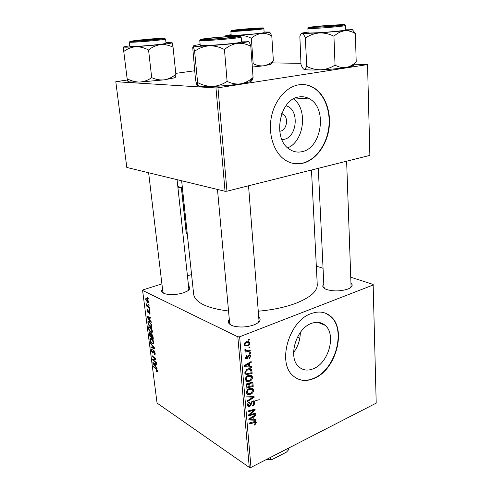 <?xml version="1.0" encoding="UTF-8"?>
<svg xmlns="http://www.w3.org/2000/svg" width="492" height="492" viewBox="0 0 492 492"><rect width="100%" height="100%" fill="white"/><g stroke="black" fill="none" stroke-linecap="round" stroke-linejoin="round"><path stroke-width="0.74" d="M285.907 105.817C299.597 108.603 297.592 137.299 283.749 139.414L281.947 139.636M279.696 131.253L280.385 131.161C286.873 130.226 288.896 117.354 283.023 114.162L281.75 113.584M298.988 96.955C279.278 99.058 272.205 139.138 289.505 149.267C293.386 151.856 297.537 152.661 301.947 151.684C321.571 148.344 327.715 108.714 309.788 99.009C306.43 97.004 302.826 96.315 298.988 96.955M298.681 84.839C286.08 86.838 274.376 100.614 271.264 117.613C268.103 134.611 273.915 152.219 284.585 159.648C290.311 163.547 296.418 164.74 302.906 163.227C315.692 160.115 326.51 145.614 328.963 128.793C331.454 111.985 325.224 94.538 313.638 87.681C308.982 84.962 304.001 84.015 298.681 84.839M293.699 163.522L302.568 163.166C315.354 160.06 326.159 145.57 328.613 128.756C331.104 111.955 324.874 94.519 313.281 87.662C310.132 85.811 306.774 84.772 303.207 84.556M313.668 368.613C307.9 371.06 302.924 370.427 298.749 366.724C287.685 357.543 295.975 328.699 311.233 323.49C316.608 321.473 321.214 322.069 325.058 325.286C336.436 334.185 328.914 362.555 313.668 368.613M311.018 313.644C289.179 320.827 277.039 362.278 292.789 375.519C298.878 380.986 306.11 381.903 314.499 378.262C336.313 369.32 346.86 328.853 330.476 316.178C325.071 311.725 318.582 310.876 311.018 313.644M296.934 378.532C302.236 381.017 307.986 380.869 314.185 378.102C335.993 369.172 346.54 328.724 330.15 316.055L325.353 313.133M259.253 399.676L252.814 401.503M188.541 286.073C190.588 287.562 190.176 289.241 187.298 291.11L183.387 292.845C176.616 294.819 170.509 295.138 165.06 293.804C161.671 292.648 160.822 291.086 162.526 289.112M162.864 291.953L163.541 293.207M350.956 283.158C353.022 284.966 352.401 286.756 349.08 288.521L347.77 289.087C340.409 291.381 333.287 291.504 326.411 289.45C322.727 287.918 321.86 286.153 323.81 284.136M323.951 287.107L324.634 288.601M258.706 316.916C261.24 319.228 260.323 321.596 255.963 324.019L253.983 324.886C246.984 327.242 240.164 327.629 233.534 326.048C228.565 324.406 227.156 322.192 229.303 319.406M229.616 322.863L230.785 324.948M311.479 170.017L317.242 284.302C317.66 291.116 310.501 297.457 295.76 303.33C285.016 307.315 272.519 309.942 258.263 311.208M149.623 309.652L149.716 310.378L149.051 309.204L149.623 309.652M149.002 304.739L149.094 305.471L148.523 305.04L148.43 304.29L149.002 304.739M152.385 331.134L152.126 332.574L151.038 332.561L149.242 330.692L148.418 328.349L148.701 326.854L149.796 326.922C150.995 327.58 151.862 328.982 152.385 331.134M151.142 321.7L151.241 322.481L147.04 317.229L146.93 316.35L150.601 317.432L150.693 318.158L149.685 317.832L149.992 320.292L151.142 321.7M153 336.405L153.344 339.136L149.42 335.821L149.316 332.697L149.875 332.727L150.915 334.185L151.567 333.773L153 336.405M154.445 347.826L154.556 348.723L150.915 347.512L150.829 346.811L153.947 347.838L150.392 343.416L150.294 342.66L154.445 347.826M156.745 371.731L156.259 370.734L156.886 371.036L156.96 370.581L156.136 369.234L153.381 366.768L153.289 366.073L156.142 368.619L157.409 370.906L157.286 371.804L156.745 371.731L157.422 371.466M156.308 362.567L156.394 363.268L152.489 359.812L152.397 359.086L155.343 359.142L152.034 356.263L151.948 355.562L155.853 358.988L155.946 359.72L153 359.677L156.308 362.567M237.82 336.805L142.6 290.44L157.065 403.077L249.284 467.375L237.82 336.805L239.622 336.78L250.982 467.4L249.284 467.375M157.003 368.047L157.096 368.797L152.944 363.367L152.84 362.53L156.481 363.957L156.573 364.652L155.57 364.234L155.866 366.589L157.003 368.047M155.183 353.324L155.017 354.738L154.168 354.627L154.033 353.902L154.629 354.019L154.734 353.01L153.928 351.263L153.03 352.985L152.489 352.973L151.253 350.507L151.438 349.203L152.176 349.252L152.299 349.972L151.819 349.91L151.696 350.79L152.372 352.266L153.166 350.513L153.805 350.544L155.183 353.324M153.818 342.481L153.565 343.877L152.471 343.846L150.681 341.952L149.863 339.621L150.134 338.164L151.241 338.25C152.44 338.933 153.295 340.341 153.818 342.481M149.347 314.074L149.156 313.299L149.611 313.336L149.716 312.629L149.168 311.454L148.129 312.844L147.151 310.919L147.305 309.726L147.778 309.714L147.495 311.135L147.975 312.088L149.051 310.71L150.072 312.844L149.9 314.093L149.347 314.074L150.048 313.841M151.653 325.722L151.911 327.758L147.975 324.511L147.951 321.184L148.996 321.258L151.419 324.566L151.653 325.722M148.633 301.473L148.418 302.66L147.741 302.654L145.687 299.456L145.896 298.312L146.628 298.33L148.633 301.473M149.353 307.549L149.451 308.287L146.567 305.999L146.475 305.268L147.065 305.741L146.333 303.804L148.197 306.608L149.353 307.549M148.141 297.967L148.24 298.705L147.668 298.281L147.575 297.525L148.141 297.967M191.572 274.511L187.434 275.821M161.905 283.896L143 289.88L142.6 290.44M250.982 467.4L376.208 403.132L373.145 284.431L350.747 277.211M323.053 268.288L316.325 266.123M250.403 352.598L250.471 353.434L249.456 353.668L249.389 352.813L250.403 352.598M249.936 346.946L250.01 347.789L248.989 348.016L248.915 347.155L249.936 346.946M252.531 377.186C252.39 379.117 251.461 380.445 249.758 381.177L246.584 381.429L245.33 379.541C245.477 377.536 246.437 376.183 248.208 375.476L251.898 375.734L252.531 377.186L251.307 376.521M251.547 366.435L251.621 367.327L244.303 366.565L244.216 365.544L251.141 361.534L251.215 362.37L249.327 363.428L249.567 366.257L251.547 366.435M252.943 383.286L253.202 386.417L246.16 388.127L246.012 384.984L247.494 383.213L249.284 383.557L250.606 381.97L252.494 382.198L252.943 383.286L250.576 381.983M254.02 396.349L254.106 397.376L247.322 401.656L247.255 400.845L253.072 397.173L246.916 396.915L246.843 396.048L254.02 396.349M254.924 424.854L254.296 425.076L254.143 424.338L254.739 424.129L255.33 422.511L249.235 423.87L249.167 423.077L254.235 421.656L255.981 421.81L256.283 422.61L254.924 424.854L254.155 424.381M255.416 413.182L255.477 413.981L248.546 415.857L248.472 415.014L254.093 410.15L248.189 411.761L248.122 410.949L255.077 409.098L255.145 409.934L249.542 414.805L255.416 413.182M373.188 285.003L239.622 336.78M255.926 419.43L256 420.279L248.897 419.959L248.817 418.987L255.545 414.768L255.606 415.562L253.78 416.675L254.007 419.368L255.926 419.43M254.628 402.561C254.678 404.196 253.977 405.34 252.513 405.986L252.359 405.23L253.349 404.565L253.823 402.868L253.503 401.964L252.55 401.829L251.965 402.308L250.975 404.922L249.549 406.509L247.962 406.361L247.531 405.187C247.494 403.754 248.097 402.702 249.339 402.026L249.635 402.733L248.343 404.848L248.62 405.636L249.438 405.728L252.414 401.054L254.149 401.269L254.628 402.561L252.218 401.152M253.601 390.168C253.46 392.081 252.544 393.409 250.852 394.154L247.697 394.449L247.002 393.975L246.449 392.598C246.597 390.617 247.55 389.264 249.315 388.539L252.999 388.766L253.601 390.168L252.285 389.424M249.235 358.896L248.983 358.139L250.157 356.417L249.905 355.747L248.854 355.999L247.07 359.031L245.834 358.859L245.459 357.881L246.855 355.341L247.021 356.14L246.105 357.653L246.886 358.244L248.263 355.63L249.155 354.83L250.367 355.033L250.797 356.196L249.124 358.834M251.929 371.048L252.125 373.385L245.034 375.015L244.868 371.983L247.501 369.055L251.283 369.283L251.929 371.048L250.908 370.501M249.715 343.121C249.672 344.511 249.044 345.452 247.839 345.938L244.819 345.765L244.327 344.572C244.407 343.145 245.071 342.204 246.32 341.743L249.186 341.946L249.715 343.121L246.64 341.682M250.207 350.181L250.274 351.03L245.065 352.112L244.991 351.257L246.074 351.042L245.016 350.599L244.942 349.492L245.772 349.504L245.828 350.384L250.207 350.181M249.296 339.154L249.364 339.997L248.337 340.218L248.269 339.357L249.296 339.154M300.366 332.414C300.089 340.396 297.832 347.069 293.589 352.438M297.58 336.897L299.671 338.434M215.976 87.945L115.792 81.703L126.807 167.458L225.047 191.29L215.976 87.945L217.968 87.816L226.96 191.203L225.047 191.29M194.66 70.774L175.773 73.37M127.403 79.999L115.792 81.703M226.96 191.203L369.873 155.374L367.549 64.569L353.871 64.2M300.956 63.351L270.723 62.865M367.549 64.569L217.968 87.816M228.54 311.024C206.96 308.232 195.336 302.709 193.682 294.462L193.633 293.982M350.501 287.685L351.067 286.295L346.632 161.198M258.177 322.623L258.989 320.538L248.54 185.798M188.467 290.28L188.848 288.909L177.077 179.654M287.709 147.858C304.13 141.37 308.146 109.206 293.515 98.929M254.536 413.415L255.477 413.981M253.177 409.602L254.093 410.15M251.301 410.1L252.279 410.685M254.155 409.344L255.145 409.934M250.76 412.966L251.357 413.329M249.044 414.504L249.542 414.805M254.536 419.387L256 420.279M254.93 415.15L255.606 415.562M253.128 416.281L253.78 416.675M253.134 418.84L254.007 419.368M251.068 419.209L253.177 419.313L252.993 417.161L249.616 419.233L251.068 419.209M249.013 418.864L249.616 419.233M252.353 416.767L252.993 417.161M254.598 421.57L256.283 422.61M251.83 401.404L252.55 401.829M251.307 401.921L251.965 402.308M250.274 404.51L250.975 404.922M247.55 405.322L249.549 406.509M248.884 402.29L249.635 402.733M248.761 402.382L249.475 402.8M247.556 404.381L248.343 404.848M252.187 396.275L254.106 397.376M251.455 396.244L253.072 397.173M250.526 388.163L250.569 388.489M249.954 393.643L250.852 394.154M246.873 392.764L246.486 392.856M247.242 394.184L247.697 394.449M248.177 393.575L250.815 393.329L252.796 390.463L252.359 389.504L249.303 389.387C248.066 389.904 247.384 390.863 247.267 392.265L248.177 393.575M246.48 391.817L247.267 392.265M248.534 388.951L249.303 389.387M252.156 385.833L253.202 386.417M248.312 383.016L249.284 383.557M246.916 387.106L249.118 386.564L248.608 384.043L247.599 384.018L246.799 385.703L246.916 387.106L246.031 386.601M245.975 385.242L246.799 385.703M246.849 383.6L247.599 384.018M247.292 383.311L248.442 383.951M249.942 386.368L252.316 385.789L251.781 382.905L250.656 382.794L249.801 384.646L249.942 386.368L249.063 385.876M247.353 383.28L249.801 384.646M249.942 382.401L250.656 382.794M248.54 355.267L249.284 355.642M248.232 355.685L248.854 355.999M245.514 358.231L247.07 359.031M246.234 355.734L247.021 356.14M245.459 357.321L246.105 357.653M249.911 355.747L250.797 356.196M249.592 366.257L251.621 367.327M250.416 361.958L251.215 362.37M248.565 363.028L249.327 363.428M248.681 365.79L249.567 366.257M246.535 365.913L248.712 366.146L248.522 363.883L245.041 365.845L246.535 365.913M244.34 365.476L245.041 365.845M247.771 363.49L248.522 363.883M251.018 372.788L252.125 373.385M249.376 368.637L251.658 369.849M248.761 368.686L248.835 369.074M245.797 373.988L251.227 372.739L250.606 370.015L247.525 369.904L245.723 371.7L245.797 373.988L244.899 373.502M245.041 371.331L245.723 371.7M246.701 369.461L247.525 369.904M248.817 380.654L249.758 381.177M245.859 379.806L245.379 379.916M246.221 381.226L246.584 381.429M249.413 375.113L249.481 375.507M247.064 380.55L249.721 380.341L251.72 377.475L251.264 376.472L248.202 376.331C246.953 376.835 246.264 377.794 246.148 379.215L247.064 380.55M245.336 379.596L246.892 380.457M245.354 378.779L246.148 379.215M247.402 375.894L248.202 376.331M246.707 345.378L247.839 345.938M244.979 344.357L245.305 345.058L247.691 345.132L249.075 343.367L248.761 342.715L246.387 342.592L244.979 344.357L244.34 344.037M245.526 342.168L246.387 342.592M248.927 347.247L250.01 347.789M249.032 350.402L250.274 351.03M244.899 350.445L246.074 351.042M244.893 349.621L245.649 349.997M249.395 352.887L250.471 353.434M248.275 339.474L249.364 339.997M154.537 359.037L152.489 359.812M155.823 358.957L155.343 359.142M154.832 358.09L154.322 358.281M152.532 356.073L152.034 356.263M155.866 359.049L153.953 359.775M154.672 359.043L153 359.677M153.978 362.979L152.944 363.367M156.388 363.92L155.57 364.234M154.15 364.326L155.38 365.937L155.14 364.055L153.313 363.299L154.15 364.326M155.767 365.79L155.38 365.937M154.07 363.01L153.313 363.299M155.946 363.748L155.14 364.055M157.422 371.048L156.394 371.448M157.317 370.445L156.96 370.581M153.861 366.583L153.381 366.768M155.214 354.234L154.168 354.627M155.109 352.869L154.734 353.01M154.371 351.103L153.928 351.263M154.297 350.999L153.744 351.202M153.196 352.709L152.489 352.973M151.671 350.347L151.253 350.507M153.387 351.94L152.68 352.204M151.905 347.149L150.915 347.512M154.34 347.696L153.947 347.838M150.786 343.275L150.392 343.416M153.811 343.361L152.471 343.846M151.05 341.817L150.681 341.952M150.281 339.468L149.863 339.621M150.903 341.571L152.397 343.158L153.147 343.207L153.363 342.174L151.284 338.933L150.509 338.871L150.3 339.898L150.903 341.571M151.868 338.724L151.284 338.933M153.738 342.032L153.363 342.174M149.949 335.63L149.42 335.821M150.06 332.856L149.137 333.182M151.745 333.89L150.915 334.185M149.783 335.495L151.007 336.522L150.558 334.136L149.673 333.435L149.783 335.495M151.395 336.38L151.007 336.522M150.46 333.275L149.98 333.447M151.462 336.909L152.797 338.029L152.52 335.993L151.333 334.443L151.462 336.909M153.19 337.887L152.797 338.029M152.139 334.296L151.647 334.474M152.895 335.858L152.52 335.993M150.06 313.791L149.297 314.05M150.023 312.525L149.716 312.629M149.593 311.313L149.168 311.454M149.568 311.27L149.101 311.43M148.621 312.678L148.129 312.844M147.483 310.809L147.151 310.919M148.984 310.686L148.59 310.815M150.294 317.34L149.254 317.697L148.326 317.432L147.409 317.112L148.381 316.78L147.04 317.229M150.613 317.518L149.685 317.832M147.409 317.112L149.5 319.659L149.254 317.697M149.9 319.517L149.5 319.659M148.523 324.32L147.975 324.511M149.254 321.417L147.692 321.952M148.338 324.166L151.351 326.651L151.241 325.735C150.896 323.785 150.171 322.524 149.064 321.959L148.313 321.885L148.154 322.266L148.338 324.166M151.751 326.516L151.351 326.651M149.679 321.743L149.064 321.959M151.634 325.593L151.241 325.735M152.366 332.088L151.038 332.561M149.623 330.556L149.242 330.692M148.842 328.201L148.418 328.349M149.463 330.292L150.964 331.866L151.708 331.903L151.93 330.839L149.845 327.611L149.076 327.561L148.861 328.619L149.463 330.292M150.447 327.395L149.845 327.611M152.305 330.704L151.93 330.839M148.59 302.371L147.741 302.654M146.032 299.345L145.687 299.456M146.038 299.659L147.606 301.904L148.147 301.934L148.283 301.295L146.714 299.062L146.167 299.025L146.038 299.659M147.342 298.853L146.714 299.062M148.59 301.19L148.283 301.295M149.014 304.874L148.523 305.04M147.311 305.753L146.567 305.999M146.641 304.136L146.296 304.247M149.636 309.782L149.15 309.948M148.166 298.115L147.668 298.281M270.6 457.332L270.754 459.276L272.531 459.3L265.612 459.891M287.986 448.409L288.115 450.328L286.522 452.08L272.531 459.3M288.115 450.328L289.099 447.837M266.197 459.589L270.754 459.276M254.77 29.003L259.001 28.259L235.563 30.172C232.378 30.762 246.308 29.926 254.77 29.003M264.118 32.023L269.524 32.011C270.126 32.103 269.727 32.281 268.318 32.533L261.418 33.444C265.022 33.198 268.478 34.022 271.787 35.928L269.8 32.121M260.631 28.395C256.418 29.133 236.369 30.725 233.54 30.553C232.673 30.522 232.894 30.399 234.204 30.197C240.237 29.212 265.871 27.392 261.221 28.29L260.631 28.395M263.011 32.884L264.149 32.552L263.89 28.665L262.746 28.954C257.193 29.938 230.121 31.974 230.871 31.353L231.185 35.246C230.434 35.953 257.47 33.948 263.011 32.884M273.374 60.86C270.428 63.493 267.174 65.135 263.607 65.799L270.944 64.366L273.374 60.86L271.787 35.928M251.338 38.259C254.425 35.608 257.783 34.003 261.418 33.444L238.952 35.375C243.226 35.252 247.359 36.211 251.338 38.259L253.165 63.646L252.119 64.286M252.322 67.053L263.607 65.799C260.053 66.162 256.572 65.448 253.165 63.646M234.586 36.187L238.952 35.375L225.668 35.775L226.302 36.666M225.035 36.759L226.209 35.449L231.142 34.698M336.27 25.75C340.169 25.301 341.38 25.043 339.904 24.969C337.241 24.84 324.253 25.732 317.34 26.506L313.355 27.042C309.062 27.823 326.823 26.832 336.27 25.75M345.759 29.212L351.423 29.212C353.613 29.434 351.349 29.951 344.628 30.762L319.339 32.952C324.382 32.798 329.246 33.886 333.933 36.224C337.248 33.204 340.815 31.383 344.628 30.762C348.397 30.492 351.983 31.445 355.365 33.616L352.241 29.483M330.464 26.414L311.116 27.527C309.124 27.312 313.09 26.759 323.029 25.867C334.357 24.877 346.116 24.379 342.469 25.074L330.464 26.414M308.103 32.786L308.103 32.81C307.918 33.296 319.917 32.779 331.27 31.783C340.513 30.953 345.347 30.319 345.784 29.889L345.636 25.473C345.199 25.83 340.347 26.433 331.091 27.257C319.714 28.247 307.697 28.825 307.887 28.401L307.887 28.382M355.365 33.616L356.22 61.918L354.824 63.099C352.075 65.442 349.099 66.918 345.888 67.527C342.174 67.951 338.564 67.146 335.052 65.11L333.933 36.224M335.052 65.11C330.679 67.853 325.987 69.415 320.981 69.802C316.018 69.858 311.282 68.72 306.762 66.402L305.335 37.976C309.591 35.135 314.259 33.462 319.339 32.952L302.199 33.468C303.226 33.764 304.271 35.264 305.335 37.976M306.762 66.402L304.843 69.323L304.044 69.378C303.023 68.843 302.014 67.219 301.018 64.501L299.849 36.334C300.526 34.422 301.313 33.468 302.199 33.468C301.418 33.364 301.571 33.185 302.648 32.946L308.072 32.109M353.065 65.129C353.736 65.43 353.41 65.805 352.094 66.242L345.888 67.527C338.687 68.603 330.384 69.36 320.981 69.802C313.386 70.116 308.115 70.055 305.169 69.63L304.044 69.378M140.817 40.012L134.562 40.824C131.026 41.494 144.525 40.701 154.187 39.655C159.636 39.059 161.616 38.714 160.121 38.628L140.817 40.012M127.133 78.708L127.902 81.346L129.359 81.949L139.79 82.059C144.125 81.721 148.098 80.251 151.702 77.65C155.872 79.556 160.078 80.282 164.334 79.833L174.586 77.81L175.718 77.016L175.872 74.317C172.434 77.219 168.59 79.058 164.334 79.833L139.79 82.059C135.466 82.078 131.247 80.965 127.133 78.708L123.769 51.476C127.268 48.788 131.21 47.214 135.601 46.765C139.98 46.648 144.304 47.724 148.559 49.993C152.182 47.054 156.161 45.264 160.509 44.612C164.838 44.298 169.02 45.159 173.061 47.195L172.163 42.736C172.206 43.105 168.319 43.733 160.509 44.612L135.601 46.765C127.68 47.238 123.695 47.294 123.652 46.918L123.769 51.476M147.354 39.311C158.787 38.388 163.848 38.185 162.538 38.696L147.471 40.381L132.354 41.291C130.749 41.02 135.749 40.362 147.354 39.311M129.347 42.158L129.857 46.408C131.026 46.746 137.09 46.463 148.061 45.565C159.162 44.557 165.146 43.794 166.019 43.278L165.57 39.059C164.691 39.508 158.688 40.233 147.569 41.23C136.579 42.134 130.503 42.441 129.347 42.158L130.091 41.396M175.872 74.317L173.061 47.195M151.702 77.65L148.559 49.993M165.952 42.644L172.163 42.736M129.783 45.762L123.652 46.918M211.714 38.118L205.896 38.911C201 39.827 218.239 38.917 229.346 37.65C234.936 37.005 236.726 36.629 234.721 36.519C231.732 36.396 219.469 37.251 211.714 38.118M249.708 81.924L252.974 77.902C252.501 79.95 251.922 80.817 251.24 80.504C251.843 80.897 251.332 81.371 249.708 81.924L240.588 83.849C236.031 84.39 231.535 83.572 227.107 81.395L224.463 49.532C228.436 46.15 232.765 44.083 237.445 43.339C242.101 42.989 246.56 43.985 250.822 46.328C250.034 43.647 249.29 41.986 248.595 41.346M252.974 77.902L253.072 77.478C249.333 80.817 245.17 82.945 240.588 83.849C231.818 85.159 222.495 86.02 212.624 86.426C207.409 86.432 202.403 85.134 197.606 82.551L196.96 85.485L195.527 79.827L192.735 47.644L193.19 46.02L194.445 45.442L200.133 44.501M204.217 38.929C212.636 37.46 244.672 35.301 237.507 36.709L236.873 36.826C231.437 37.859 207.925 39.76 203.479 39.532C201.898 39.477 202.144 39.274 204.217 38.929M200.213 45.332L200.213 45.356C199.315 46.432 232.495 44.016 239.881 42.46L241.535 41.925L241.166 37.078M197.606 82.551L194.629 51.248C198.959 48.142 203.756 46.328 209.008 45.818C214.315 45.688 219.469 46.924 224.463 49.532M241.474 41.094L248.368 41.23C249.438 41.629 245.797 42.337 237.445 43.339L209.008 45.818C199.432 46.365 194.162 46.432 193.19 46.02L194.629 51.248M253.072 77.478L250.822 46.328M227.107 81.395C222.63 84.384 217.808 86.063 212.624 86.426C206.406 86.641 201.911 86.561 199.143 86.186L197.028 85.565M250.649 417.837L251.301 418.237M253.22 421.939L254.13 422.505M250.668 403.311L251.387 403.735M249.948 396.177L251.627 397.149M247.833 356.688L248.435 356.995M246.018 364.504L246.781 364.904M244.838 372.327L245.692 372.788M155.041 363.391L154.224 363.705M156.579 369.062L156.136 369.234M154.119 350.796L152.92 351.239M153.51 346.663L153.104 346.817M149.593 333.945L149.199 334.086M151.253 335.23L150.859 335.372M153.018 336.559L152.625 336.7M149.383 317.076L148.326 317.432M148.16 322.666L147.754 322.801M262.076 28.296C269.991 27.066 240.022 29.12 232.802 30.295C223.663 31.617 255.084 29.489 262.076 28.296M330.882 26.445C341.46 25.486 345.925 24.877 344.277 24.625L322.647 25.836C312.469 26.746 307.918 27.349 308.982 27.65L330.882 26.445M147.348 39.255L129.986 41.328C130.903 41.611 136.733 41.316 147.477 40.436C158.184 39.477 163.947 38.782 164.765 38.351C163.393 38.112 157.588 38.419 147.348 39.255M240.139 36.371L241.166 37.054L239.499 37.533C232.089 38.973 198.848 41.433 199.764 40.492L199.758 40.473M202.495 39.04C198.344 39.827 201.492 39.92 211.947 39.317C221.806 38.696 234.543 37.447 238.663 36.715C249.192 34.932 212.353 37.324 202.495 39.04M177.815 186.511L182.415 188.042M181.548 188.295L186.296 233.011L187.218 233.411M187.009 233.768L186.179 232.9L187.267 233.885M193.682 294.462L181.646 180.761M330.15 316.055L330.476 316.178M325.058 325.286L317.783 322.328M313.281 87.662L313.638 87.681M295.428 98L309.788 99.009M281.59 114.021L283.023 114.162M255.108 422.376L254.032 421.712M255.981 421.81L255.563 421.552M253.122 401.743L252.162 401.183M248.62 405.636L247.525 404.984M254.149 401.269L253.509 400.9M252.999 388.766L252.002 388.206M247.667 393.219L246.443 392.518M251.646 389.098L250.139 388.249M249.112 383.336L248.589 383.047M252.494 382.198L251.843 381.841M251.418 382.702L250.336 382.106M249.604 355.593L248.688 355.126M246.289 358.133L245.453 357.696M250.367 355.033L249.782 354.738M251.283 369.283L250.25 368.736M249.825 369.597L248.294 368.785M251.898 375.734L250.828 375.156M246.566 380.199L245.323 379.51M250.489 376.054L248.946 375.218M249.186 341.946L248.245 341.485M245.305 345.058L244.327 344.572M248.134 342.414L246.578 341.651M245.828 350.384L244.825 349.88M156.886 371.036L157.397 370.839M151.438 349.203L151.757 349.086M152.631 352.278L153.375 352.001M150.134 338.164L150.552 338.016M150.804 338.767L151.585 338.484M153.147 343.207L153.848 342.955M149.808 333.385L150.386 333.182M151.438 334.406L152.046 334.185M149.611 313.336L150.103 313.17M147.951 321.184L148.344 321.048M148.572 321.793L149.39 321.51M148.701 326.854L149.137 326.7M149.383 327.457L150.183 327.174M151.708 331.903L152.415 331.651M145.896 298.312L146.222 298.207M146.382 298.958L147.176 298.699M148.147 301.934L148.658 301.768M231.578 30.652L230.871 31.353M270.944 64.366L273.085 61.783M323.957 287.26L318.306 168.301M345.63 25.455L344.707 24.828M308.699 27.607L307.887 28.401L308.103 32.81M305.169 69.63L304.843 69.329M352.094 66.242L354.824 63.099M162.877 292.039L148.621 172.747M165.57 39.046L164.648 38.444M174.586 77.81L175.896 76.143M129.359 81.949L127.483 80.362M217.482 189.457L229.635 323.023M200.213 45.356L199.764 40.492L200.619 39.618M199.143 86.186L197.44 84.673M186.179 232.9L181.437 188.258M177.876 187.071L182.477 188.608"/></g></svg>
